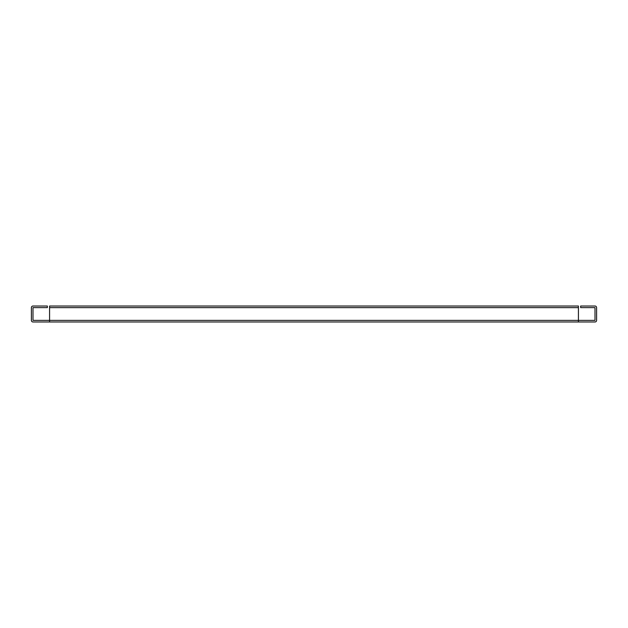 <?xml version="1.0" encoding="UTF-8"?>
<svg xmlns="http://www.w3.org/2000/svg" width="628" height="628" viewBox="0 0 628 628"><rect width="100%" height="100%" fill="white"/><g stroke="black" fill="none" stroke-linecap="round" stroke-linejoin="round"><path stroke-width="0.94" d="M578.419 320.382L594.999 320.382L594.999 307.618L580.649 307.618L580.649 306.024L594.999 306.024A1.601 1.601 0 0 1 596.6 307.626L596.6 320.374A1.601 1.601 0 0 1 594.999 321.976L578.419 321.976L578.419 307.626L49.581 307.626L49.581 321.976L33.001 321.976A1.601 1.601 0 0 1 31.4 320.374L31.4 307.626A1.601 1.601 0 0 1 33.001 306.024L47.351 306.024L47.351 307.618L32.994 307.626L33.001 320.382L49.581 320.382M578.419 321.976L49.581 321.976M49.581 307.626L49.581 306.024L578.419 306.024L578.419 307.626M578.419 320.374L49.581 320.374"/></g></svg>
